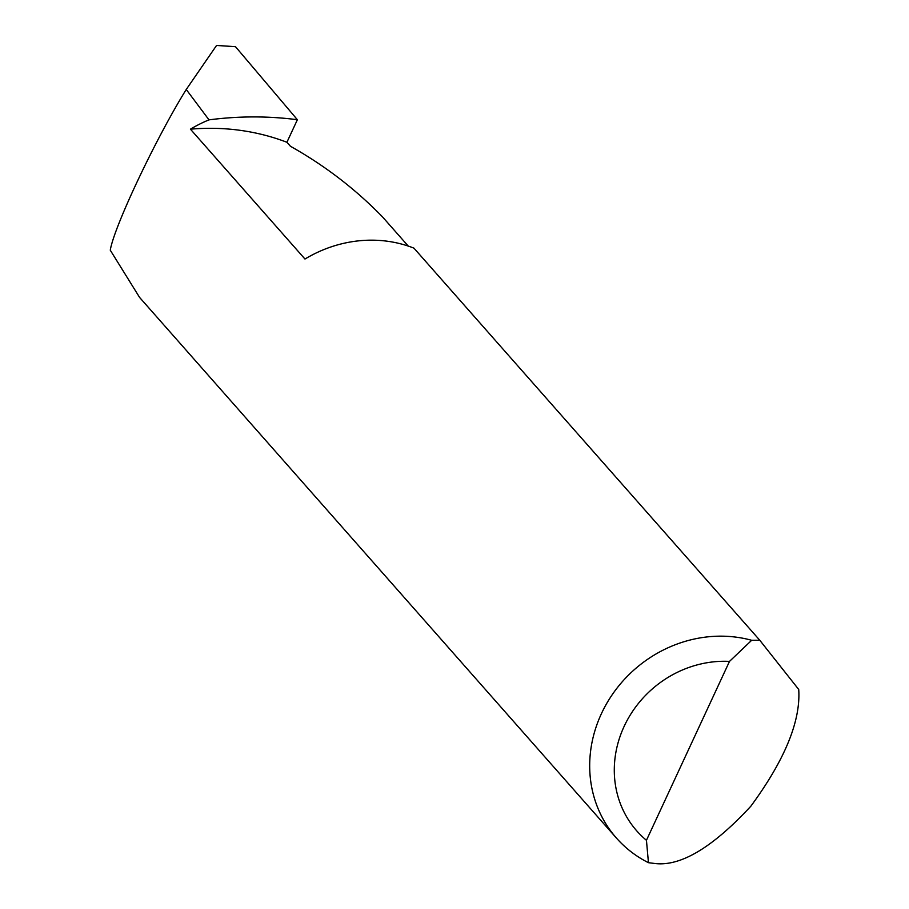 <?xml version="1.0" encoding="UTF-8"?>
<svg xmlns="http://www.w3.org/2000/svg" width="909" height="909" viewBox="0 0 909 909"><rect width="100%" height="100%" fill="white"/><g stroke="black" fill="none" stroke-linecap="round" stroke-linejoin="round"><path stroke-width="1.36" d="M759.765 640.231L798.727 689.488C800.795 720.996 784.853 759.89 750.891 806.158C712.815 847.302 680.932 866.436 655.275 863.55L648.447 862.686A125.033 114.489 -41.4 0 1 616.45 838.087A125.033 114.489 -41.4 0 1 612.211 694.703A125.033 114.489 -41.4 0 1 751.675 640.288L759.765 640.231L413.947 248.146A125.033 114.489 138.6 0 0 412.788 247.702A125.033 114.489 138.6 0 0 304.969 259.031L190.435 129.18A231.795 212.24 -41.4 0 1 286.914 142.27L290.46 146.281C324.752 165.518 355.453 189.072 382.575 216.967L408.255 246.078M190.435 129.18A125.033 114.489 -41.4 0 1 209.002 119.863A353.487 323.672 -41.4 0 1 297.379 119.727L235.488 46.689L216.558 45.45L186.243 89.48L209.002 119.863M616.45 838.087L139.588 297.425L110.273 250.191C114 226.898 155.837 138.395 186.243 89.48M297.379 119.727L286.914 142.27M751.675 640.288L729.495 661.4L646.447 840.302L648.447 862.686M729.495 661.4A105.024 96.172 138.6 0 0 624.131 726.393A105.024 96.172 138.6 0 0 646.447 840.302"/></g></svg>
